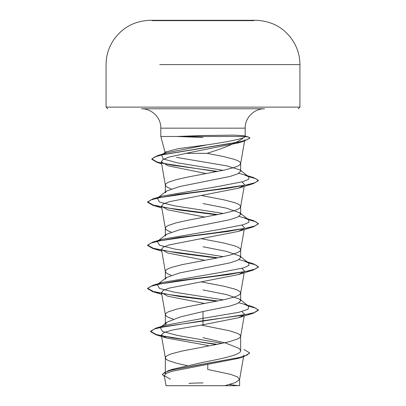<?xml version="1.0" encoding="UTF-8"?>
<svg xmlns="http://www.w3.org/2000/svg" width="406" height="406" viewBox="0 0 406 406"><rect width="100%" height="100%" fill="white"/><g stroke="black" fill="none" stroke-linecap="round" stroke-linejoin="round"><path stroke-width="0.61" d="M253.882 20.65L152.118 20.65M246.259 64.615L299.922 64.615C299.907 58.281 298.608 52.227 296.02 46.441L293.614 41.833C284.779 28.085 272.193 20.909 255.856 20.31A9692.057 9692.057 0 0 0 253.882 20.3L152.118 20.31A9692.057 9692.057 0 0 0 150.144 20.31L152.118 20.31M168.165 385.695L235.729 385.695M176.585 136.472L203 135.533L234.064 135.112L244.036 135.797L245.178 136.472L160.822 136.472L176.585 136.472L203 137.477M203 108.778L264.565 108.778C254.029 108.549 244.879 117.984 245.178 128.164L160.822 128.164L245.178 128.164L245.178 136.472C245.559 138.309 227.954 141.877 207.172 144.83L178.508 148.606L165.729 151.945L165.227 152.889L160.822 136.472L160.822 128.164C161.121 117.984 151.971 108.549 141.435 108.778L203 108.778M241.616 138.345L242.661 138.537C235.637 143.242 223.757 148.175 207.024 153.336L185.425 153.336M165.501 153.336L165.227 152.889M171.17 188.876L168.206 187.699L166.064 186.349L165.338 184.999L165.338 192.748L166.399 191.135L179.66 186.542L229.639 176.544L237.754 173.844L240.662 171.149L239.921 169.881L226.858 165.887L176.514 157.381M165.338 184.999L166.064 183.649L168.206 182.299L176.371 179.599L188.587 176.899L223.924 170.15L234.313 167.45L237.794 166.1L239.936 164.75L240.662 163.4L239.936 162.05L237.794 160.7L234.313 159.35L223.924 156.65L207.024 153.336M244.097 349.505L249.558 352.839L247.137 355.072L240.205 357.305L168.191 370.703L172.616 369.262L203 362.335C223.173 358.447 241.062 354.641 240.662 350.743L239.164 348.409L225.65 343.045L203 337.675M186.988 365.578L176.371 363.197L168.206 360.498L166.064 359.148L165.338 357.798L166.064 356.448L168.206 355.098L171.687 353.748L182.076 351.048L217.413 344.298L229.629 341.598L237.794 338.898L239.936 337.548L240.641 336.417L239.936 334.848L237.794 333.499L229.629 330.799L201.183 325.064M173.23 319.131L168.206 317.299L166.064 315.949L165.338 314.599L165.338 324.612L166.846 322.273L180.325 316.919L203 311.544L229.644 306.139L237.754 303.444L240.662 300.744L239.636 299.141L226.33 294.538L203 289.945M165.338 314.599L166.064 313.249L168.206 311.899L176.371 309.199L188.587 306.5L223.924 299.75L234.313 297.05L237.794 295.7L239.936 294.35L240.662 293L239.936 291.65L237.794 290.3L234.313 288.95L223.924 286.25L201.249 281.881M165.338 279.145L166.384 277.542L179.675 272.939L229.623 262.946L237.789 260.246L240.662 257.546L239.636 255.937L226.335 251.339L203 246.746M171.17 275.273L168.206 274.101L166.064 272.751L165.338 271.401L166.064 270.051L168.206 268.701L171.687 267.351L182.076 264.651L217.413 257.896L229.629 255.196L237.794 252.496L239.936 251.147L240.662 249.797L239.936 248.447L237.794 247.097L234.313 245.747L223.924 243.047L201.249 238.682M171.175 232.08L168.206 230.897L166.064 229.547L165.338 228.197L165.338 235.947L166.389 234.338L179.645 229.745L229.634 219.747L237.794 217.048L240.662 214.348L239.611 212.744L226.355 208.151L203 203.548M165.338 228.197L166.064 226.847L168.206 225.497L176.371 222.798L188.587 220.098L223.924 213.348L234.313 210.648L237.794 209.298L239.936 207.948L240.662 206.598L239.936 205.248L237.794 203.898L234.313 202.548L223.924 199.848L201.249 195.479M237.88 358.478L171.946 371.292L166.084 373.469L164.293 375.662L170.429 379.219M243.844 355.072L239.586 379.488L235.414 382.589L224.873 385.695L239.601 385.695L166.064 385.695M239.586 379.488L237.297 376.809L230.613 374.362L207.72 369.46L207.826 364.492M203 311.544L203 324.79L173.129 329.87L164.181 332.407L161.339 334.94L166.8 338.046L208.242 345.526L208.232 346.039M239.636 299.141L248.685 306.236L248.071 309.265L238.865 312.29L203 318.345L165.044 325.338L161.263 326.835M166.836 322.257L160.253 327.485L162.471 331.453L177.442 335.427L221.965 343.369M150.54 331.271L150.54 331.631L154.402 328.992L165.552 326.353L203 321.075L253.263 313.259L258.383 310.275L258.383 309.915L254.176 312.615L242.174 315.315L203 320.72L155.615 328.241L150.54 331.271L156.295 334.539L172.058 337.807L217.19 344.339M168.191 370.703L162.344 374.398L164.455 376.631M150.54 331.631L156.122 334.848L216.144 344.547M249.558 352.839L249.558 353.2L243.448 356.783L193.698 365.77L170.926 370.262L164.526 372.51L162.344 374.758L162.344 374.398M243.24 140.983L238.22 142.932L190.678 152.357L169.038 157.081L163.06 159.451L161.284 161.811L168.033 165.79L206.304 173.595M242.037 181.898L244.513 184.588M244.113 185.369L238.337 188.196L169.322 201.696L163.308 203.939L161.486 206.187L167.658 209.795L204.751 217.078M241.91 225.132L244.508 227.791M244.113 228.568L238.327 231.4L169.332 244.889L163.298 247.142L161.486 249.391L167.668 252.994L204.751 260.282M241.91 268.33L244.513 270.99M244.113 271.766L238.337 274.593L169.332 288.087L163.303 290.336L161.486 292.589L167.678 296.197L204.751 303.48M241.905 311.534L244.508 314.188M244.107 314.965L238.332 317.791L203 324.79M248.685 306.236L243.742 304.079L238.931 302.81M223.391 299.861L174.712 292.249L159.517 288.443L157.32 284.636L166.374 277.531M158.421 283.951L162.273 282.474L218.844 272.756L243.458 267.894L248.903 265.463L248.675 263.032L243.737 260.88L238.961 259.622M223.391 256.663L174.722 249.051L159.522 245.244L157.315 241.438L166.379 234.328M158.421 240.753L162.258 239.281L218.819 229.557L243.443 224.701L248.903 222.27L248.68 219.839L243.727 217.677L238.961 216.418M223.391 213.465L174.702 205.852L159.512 202.041L157.325 198.235L166.384 191.124M158.416 197.555L162.263 196.083L218.189 186.461L242.935 181.649L248.695 179.244L248.863 176.838L243.707 174.61L238.764 173.316M223.127 170.322L176.859 162.725L163.161 158.924L161.624 155.122L165.714 151.93M163.116 154.229L167.125 152.712L207.172 144.83M258.383 309.915L253.242 306.931L247.888 305.616M217.931 300.993L169.53 294.654L153.402 291.488L147.622 288.316L152.757 285.332L178.412 280.683L214.911 276.029L246.153 271.375L255.232 269.051L258.383 266.722L253.258 263.738L247.888 262.418M217.931 257.795L169.525 251.456L153.392 248.284L147.617 245.117L152.757 242.133L178.427 237.48L214.931 232.826L246.178 228.172L255.242 225.848L258.378 223.518L253.242 220.534L247.888 219.22M217.931 214.596L169.546 208.263L153.407 205.091L147.617 201.924L152.742 198.94L178.401 194.286L214.921 189.627L246.178 184.974L255.247 182.644L258.383 180.32L253.288 177.463L247.995 176.163M217.753 171.433L171.982 165.171L157.097 162.04L151.834 158.908L157.462 155.64L237.703 142.339L245.975 140.121L249.903 137.903L248.645 137.066L244.077 136.472M258.383 310.275L255.851 308.195L248.523 306.114M216.829 301.211L179.3 296.436L152.752 291.66L147.622 288.676L150.763 286.352L159.827 284.022L191.069 279.369L227.573 274.72L253.242 270.066L258.383 267.082L255.866 264.996L248.523 262.91M216.824 258.013L179.285 253.237L152.737 248.457L147.617 245.478L150.768 243.148L159.842 240.824L191.094 236.17L227.593 231.516L253.248 226.863L258.378 223.879L255.856 221.798L248.523 219.712M216.829 214.815L179.31 210.039L152.757 205.269L147.617 202.284L150.753 199.955L159.817 197.631L191.079 192.972L227.593 188.318L253.263 183.659L258.383 180.68L255.8 178.67L248.634 176.661M216.657 171.647L157.066 162.39L151.834 159.269L154.605 156.99L162.547 154.711L244.25 141.044L249.863 138.086M298.258 108.778L299.922 107.118L203 107.118L299.922 107.118L299.922 64.615L159.731 64.615M203 20.31L150.144 20.31C133.807 20.909 121.221 28.085 112.386 41.833L109.98 46.441C107.392 52.227 106.093 58.281 106.078 64.615L106.078 107.118L203 107.118L106.078 107.118L107.742 108.778M237.835 385.695A221.534 221.534 0 0 0 229.471 384.528M240.662 171.149L240.662 163.4M240.662 350.743L240.662 336.198M240.662 300.744L240.662 293M240.662 257.546L240.662 249.797M240.662 214.348L240.662 206.598M165.338 373.926L165.338 357.798M165.338 278.343L165.338 271.401M164.288 375.662L166.034 385.7M239.606 385.695L239.606 379.26M165.044 325.338L155.615 328.241M156.122 334.848L166.795 338.061M243.448 356.783L237.886 358.488M244.818 139.669L240.641 163.618M161.278 161.811L165.359 185.217M244.204 186.379L240.641 206.816M161.486 206.187L165.359 228.416M244.204 229.578L240.641 250.015M161.486 249.391L165.359 271.619M244.204 272.776L240.641 293.218M161.486 292.584L165.359 314.817M244.204 315.975L240.641 336.417M161.339 334.94L165.359 358.016M244.036 135.802L248.645 137.066M243.742 304.079L253.242 306.931M162.273 282.474L152.757 285.332M243.737 260.88L253.258 263.738M162.258 239.281L152.757 242.133M243.727 217.677L253.242 220.534M162.263 196.083L152.742 198.94M243.707 174.61L253.288 177.463M167.125 152.712L157.462 155.64M248.675 263.032L239.636 255.937M248.68 219.839L239.621 212.729M248.863 176.838L239.926 169.87M238.226 142.932L244.25 141.044M161.624 163.78L157.066 162.39M238.337 188.196L253.263 183.659M161.796 207.979L152.757 205.269M238.322 231.4L253.248 226.863M161.796 251.177L152.737 248.457M238.337 274.593L253.242 270.066M161.796 294.375L152.752 291.66M238.332 317.791L253.263 313.259M147.622 288.676L147.622 288.316M258.383 267.082L258.383 266.722M147.617 245.478L147.617 245.117M258.378 223.879L258.378 223.518M147.617 202.284L147.617 201.924M258.383 180.68L258.383 180.32M151.834 159.269L151.834 158.908M249.903 138.263L249.903 137.903M203 382.939A221.534 221.534 0 0 0 188.952 383.386M156.401 20.3L155.797 20.3"/></g></svg>
